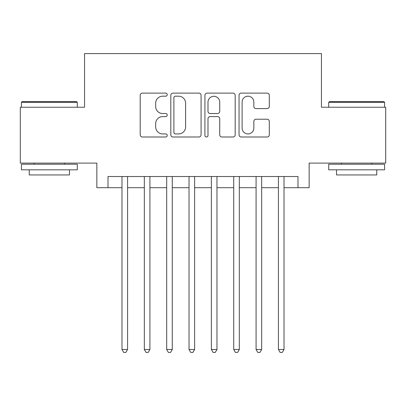 <?xml version="1.0" encoding="UTF-8"?>
<svg xmlns="http://www.w3.org/2000/svg" width="406" height="406" viewBox="0 0 406 406"><rect width="100%" height="100%" fill="white"/><g stroke="black" fill="none" stroke-linecap="round" stroke-linejoin="round"><path stroke-width="0.61" d="M167.242 94.659A1.538 1.538 0 0 0 165.709 93.121L142.399 93.121A2.192 2.192 0 0 0 140.207 95.314L140.207 134.802A2.192 2.192 0 0 0 142.399 136.995L165.709 136.995A1.538 1.538 0 0 0 167.242 135.457A1.538 1.538 0 0 0 165.709 133.924L162.689 133.924A7.019 7.019 0 0 1 155.671 126.905L155.671 123.612A7.019 7.019 0 0 1 162.689 116.593L165.709 116.593A1.538 1.538 0 0 0 167.242 115.06A1.538 1.538 0 0 0 165.709 113.523L162.689 113.523A7.019 7.019 0 0 1 155.671 106.504L155.671 103.21A7.019 7.019 0 0 1 162.689 96.192L165.709 96.192A1.538 1.538 0 0 0 167.242 94.659M267.107 108.585A2.192 2.192 0 0 0 269.305 106.392L269.305 95.314A2.192 2.192 0 0 0 267.107 93.121L241.225 93.121A2.192 2.192 0 0 0 239.032 95.314L239.032 134.802A2.192 2.192 0 0 0 241.225 136.995L267.107 136.995A2.192 2.192 0 0 0 269.305 134.802L269.305 121.419A2.192 2.192 0 0 0 267.107 119.227L256.034 119.227A2.192 2.192 0 0 0 253.836 121.419L253.836 128.057A5.867 5.867 0 0 1 247.97 133.924A5.867 5.867 0 0 1 242.103 128.057L242.103 102.058A5.867 5.867 0 0 1 247.97 96.192A5.867 5.867 0 0 1 253.836 102.058L253.836 106.392A2.192 2.192 0 0 0 256.034 108.585L267.107 108.585M108.016 187.689L108.016 176.519L297.984 176.519L297.984 187.689L309.154 187.689L309.154 163.105L385.7 163.105L385.7 107.235L321.445 107.235L321.445 53.597L84.555 53.597L84.555 107.235L20.3 107.235L20.3 163.105L96.846 163.105L96.846 187.689L121.988 187.689M201.082 95.314A2.192 2.192 0 0 0 198.889 93.121L173.002 93.121A2.192 2.192 0 0 0 170.809 95.314L170.809 134.802A2.192 2.192 0 0 0 173.002 136.995L198.889 136.995A2.192 2.192 0 0 0 201.082 134.802L201.082 95.314M207.111 93.121L232.998 93.121A2.192 2.192 0 0 1 235.191 95.314L235.191 134.802A2.192 2.192 0 0 1 232.998 136.995L221.92 136.995A2.192 2.192 0 0 1 219.727 134.802L219.727 118.785A2.192 2.192 0 0 0 217.535 116.593L210.186 116.593A2.192 2.192 0 0 0 207.989 118.785L207.989 135.457A1.538 1.538 0 0 1 206.456 136.995A1.538 1.538 0 0 1 204.918 135.457L204.918 95.314A2.192 2.192 0 0 1 207.111 93.121M127.575 187.689L144.333 187.689M149.921 187.689L166.683 187.689M172.271 187.689L189.034 187.689M194.621 187.689L211.379 187.689M216.966 187.689L233.729 187.689M239.317 187.689L256.079 187.689M261.667 187.689L278.425 187.689M284.012 187.689L297.984 187.689M175.412 96.192A1.538 1.538 0 0 0 173.88 97.729L173.88 132.386A1.538 1.538 0 0 0 175.412 133.924L178.594 133.924A7.019 7.019 0 0 0 185.613 126.905L185.613 103.21A7.019 7.019 0 0 0 178.594 96.192L175.412 96.192M219.727 102.17A5.867 5.867 0 0 0 213.86 96.303A5.867 5.867 0 0 0 207.989 102.17L207.989 111.33A2.192 2.192 0 0 0 210.186 113.523L217.535 113.523A2.192 2.192 0 0 0 219.727 111.33L219.727 102.17M127.575 176.519L127.575 349.495L121.988 349.495L121.988 176.519M127.575 349.495L125.896 352.403L123.663 352.403L121.988 349.495M22.086 101.647L76.617 101.647L77.287 102.317L21.416 102.317L22.086 101.647M49.354 169.815L21.416 169.815L21.416 164.227L77.287 164.227L77.287 169.815L49.354 169.815M69.467 169.815L69.467 174.95L29.237 174.95L29.237 169.815M329.383 101.647L383.914 101.647L384.583 102.317L328.713 102.317L329.383 101.647M356.646 169.815L328.713 169.815L328.713 164.227L384.583 164.227L384.583 169.815L356.646 169.815M376.763 169.815L376.763 174.95L336.533 174.95L336.533 169.815M149.921 176.519L149.921 349.495L144.333 349.495L144.333 176.519M149.921 349.495L148.246 352.403L146.013 352.403L144.333 349.495M172.271 176.519L172.271 349.495L166.683 349.495L166.683 176.519M172.271 349.495L170.596 352.403L168.358 352.403L166.683 349.495M194.621 176.519L194.621 349.495L189.034 349.495L189.034 176.519M194.621 349.495L192.941 352.403L190.708 352.403L189.034 349.495M216.966 176.519L216.966 349.495L211.379 349.495L211.379 176.519M216.966 349.495L215.292 352.403L213.059 352.403L211.379 349.495M239.317 176.519L239.317 349.495L233.729 349.495L233.729 176.519M239.317 349.495L237.642 352.403L235.404 352.403L233.729 349.495M261.667 176.519L261.667 349.495L256.079 349.495L256.079 176.519M261.667 349.495L259.987 352.403L257.754 352.403L256.079 349.495M284.012 176.519L284.012 349.495L278.425 349.495L278.425 176.519M284.012 349.495L282.337 352.403L280.104 352.403L278.425 349.495M21.416 107.235L21.416 102.317M34.155 164.227L34.155 163.105M64.549 164.227L64.549 163.105M77.287 107.235L77.287 102.317M328.713 107.235L328.713 102.317M341.451 164.227L341.451 163.105M371.845 164.227L371.845 163.105M384.583 107.235L384.583 102.317"/></g></svg>
